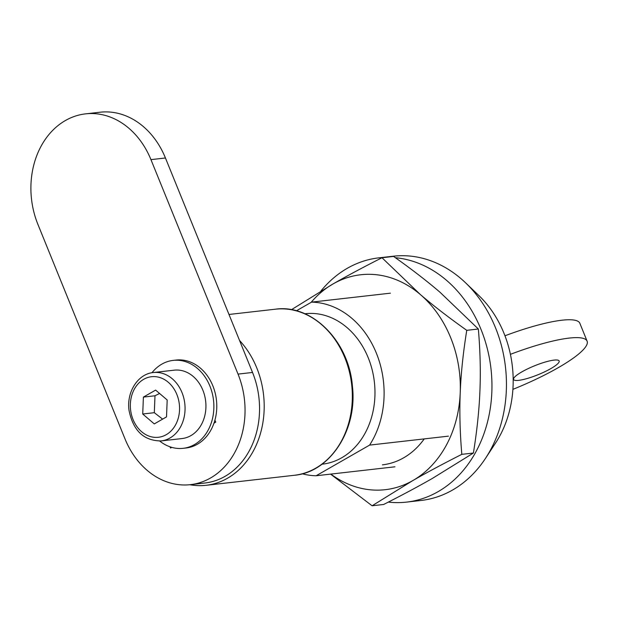 <?xml version="1.0" encoding="UTF-8"?>
<svg xmlns="http://www.w3.org/2000/svg" width="618" height="618" viewBox="0 0 618 618"><rect width="100%" height="100%" fill="white"/><g stroke="black" fill="none" stroke-linecap="round" stroke-linejoin="round"><path stroke-width="0.93" d="M390.398 293.171L311.534 302.132L296.401 310.808M394.987 466.799L316.13 475.76L369.595 445.107L448.452 436.146M316.13 475.76A87.022 70.043 83.5 0 1 302.248 473.782M311.534 302.132A87.022 70.043 83.5 0 1 376.347 353.11A87.022 70.043 83.5 0 1 369.595 445.107M304.859 313.759L305.284 313.712A75.713 60.935 83.5 0 1 372.113 369.641A75.713 60.935 83.5 0 1 341.769 457.753A75.713 60.935 83.5 0 1 322.38 464.172L321.963 464.226M395.373 257.698A122.912 98.926 83.5 0 1 489.487 358.664A122.912 98.926 83.5 0 1 438.046 491.689A122.912 98.926 83.5 0 1 406.567 502.11A122.912 98.926 83.5 0 1 388.343 502.094M320.881 291.063A122.912 98.926 83.5 0 1 378.811 257.853A122.912 98.926 83.5 0 1 385.084 257.397M378.811 257.853L393.311 256.207A122.912 98.926 83.5 0 1 465.57 282.812A122.912 98.926 83.5 0 1 485.516 458.324A122.912 98.926 83.5 0 1 452.546 490.043A122.912 98.926 83.5 0 1 421.067 500.464L406.567 502.11M465.57 282.812L478.842 295.528A103.245 83.098 83.5 0 1 495.597 442.959L485.516 458.324M239.545 340.487A83.584 67.269 83.5 0 1 261.692 428.707A83.584 67.269 83.5 0 1 206.142 485.3A83.584 67.269 83.5 0 1 189.911 484.713M214.917 420.132L215.736 422.14L213.982 423.145M171.742 447.355L170.529 448.05L170.02 446.814M190.398 484.659L204.898 483.013A78.664 63.314 -96.5 0 0 252.53 372.453L165.439 157.984A78.664 63.314 -96.5 0 0 100.046 112.221L85.547 113.867A78.664 63.314 -96.5 0 0 37.922 224.427L125.006 438.896A78.664 63.314 -96.5 0 0 190.398 484.659A78.664 63.314 -96.5 0 0 238.03 374.106L150.946 159.637A78.664 63.314 -96.5 0 0 85.547 113.867M521.878 371.874A24.581 4.79 -22.1 0 1 545.323 362.017A24.581 4.79 -22.1 0 1 559.151 360.974A24.581 4.79 -22.1 0 1 538.178 374.662A24.581 4.79 -22.1 0 1 513.597 379.475A24.581 4.79 -22.1 0 1 521.878 371.874M510.414 354.33A86.041 16.756 -22.1 0 1 587.1 341.151L579.846 323.276A86.041 16.756 157.9 0 0 504.968 335.775M587.1 341.151A86.041 16.756 -22.1 0 1 512.894 389.363M460.225 392.793C459.437 411.951 459.962 432.469 461.816 454.346C443.029 463.855 426.721 472.585 412.894 480.526A108.165 87.053 -96.5 0 0 460.225 392.793A108.165 87.053 -96.5 0 0 420.31 294.5C433.38 305.709 448.861 317.652 466.76 330.329C463.137 352.824 460.958 373.643 460.225 392.793M330.831 474.091A108.165 87.053 -96.5 0 0 412.894 480.526L372.09 505.779L330.576 474.122M292.152 309.834L292.26 309.185L333.063 283.925C346.891 275.983 363.199 267.262 381.986 257.745L420.31 294.5A108.165 87.053 -96.5 0 0 333.063 283.925A108.165 87.053 -96.5 0 0 311.109 302.372M372.09 505.779L383.685 504.458C402.472 494.948 418.78 486.219 432.608 478.286L473.411 453.025C477.026 430.53 479.205 409.703 479.939 390.553C480.734 371.403 480.209 350.885 478.355 329.008L440.024 292.26C426.961 281.043 411.48 269.1 393.581 256.431L381.986 257.745M461.816 454.346L473.411 453.025M466.76 330.329L478.355 329.008M424.234 438.904A83.175 66.945 83.5 0 1 382.38 464.86M153.388 372.538L174.261 370.167A34.415 27.702 83.5 0 1 204.635 395.59A34.415 27.702 83.5 0 1 190.846 435.644A34.415 27.702 83.5 0 1 182.032 438.556L161.159 440.928A34.415 27.702 -96.5 0 0 169.973 438.015A34.415 27.702 -96.5 0 0 183.762 397.961A34.415 27.702 -96.5 0 0 153.388 372.538C137.868 373.844 126.296 392.237 129.062 410.553C133.194 430.738 143.894 440.866 161.159 440.928M166.512 416.895L154.276 423.909L142.719 414.014L143.391 397.104L155.628 390.089L167.184 399.985L166.512 416.895M142.719 414.014L154.315 412.693L162.619 419.128M159.575 393.465L154.987 395.783L143.391 397.104M154.987 395.783L154.315 412.693M159.745 441.051A44.249 35.612 -96.5 0 0 183.144 448.328L186.041 447.996A44.249 35.612 -96.5 0 0 197.374 444.249A44.249 35.612 -96.5 0 0 215.11 392.754A44.249 35.612 -96.5 0 0 176.053 360.07L173.148 360.394A44.249 35.612 -96.5 0 0 151.982 372.739M183.144 448.328A44.249 35.612 -96.5 0 0 194.477 444.574A44.249 35.612 -96.5 0 0 212.206 393.087A44.249 35.612 -96.5 0 0 173.148 360.394M294.276 475.288C330.182 472.276 357.629 429.757 352.407 386.08C348.946 341.136 311.959 303.886 275.404 309.193A83.584 67.269 83.5 0 1 351.681 384.643A83.584 67.269 83.5 0 1 294.276 475.288L206.142 485.3M150.946 159.637L165.439 157.984M238.03 374.106L252.53 372.453M166.203 434.701A30.483 24.535 83.5 0 1 130.367 404.017A30.483 24.535 83.5 0 1 168.289 382.279A30.483 24.535 83.5 0 1 166.203 434.701M275.404 309.193L228.977 314.469"/></g></svg>

